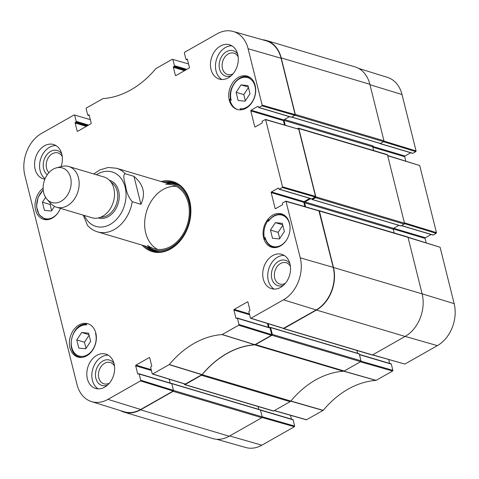<?xml version="1.0" encoding="UTF-8"?>
<svg xmlns="http://www.w3.org/2000/svg" width="479" height="479" viewBox="0 0 479 479"><rect width="100%" height="100%" fill="white"/><g stroke="black" fill="none" stroke-linecap="round" stroke-linejoin="round"><path stroke-width="0.72" d="M293.106 419.849L294.645 426.047L262.127 416.736L260.48 410.138L293.106 419.849A0.533 0.401 -73.4 0 0 292.861 419.568L260.396 409.904M258.828 409.377L258.109 406.509L258.828 409.377M372.363 146.311L373.051 145.915A0.665 0.503 -73.4 0 0 372.704 146.79L373.644 150.55M380.254 143.58L383.517 141.73L415.802 151.633L412.874 153.292L380.254 143.58A0.533 0.401 106.6 0 1 379.745 143.347M415.802 151.633L416.077 150.939L402.019 94.543A32.075 24.172 -73.4 0 0 387.523 77.412L358.597 68.383M379.985 143.622L412.605 153.328A0.533 0.401 -73.4 0 0 412.874 153.292M410.719 152.771L404.983 156.022L372.71 146.412M372.818 147.221L404.707 156.717A0.533 0.401 106.6 0 1 404.983 156.022M404.707 156.717L405.785 161.058M404.504 223.633L436.171 233.345L436.453 232.65L419.718 165.536L387.619 155.483M436.171 233.345L433.25 235.003L401.558 225.573M401.426 225.651L432.98 235.045A0.533 0.401 -73.4 0 0 433.25 235.003M431.094 234.482L425.358 237.734L393.666 228.297M393.241 228.95L425.077 238.428A0.533 0.401 106.6 0 1 425.358 237.734M425.077 238.428L426.16 242.769M372.512 354.933L404.857 364.076L437.369 345.634A32.075 24.172 -73.4 0 0 454.152 303.65L440.093 247.248L407.964 237.189M388.732 359.573L389.696 363.435M359.448 354.646L391.337 364.136A0.533 0.401 -73.4 0 0 391.092 363.854L359.388 354.418M391.337 364.136L392.882 370.333L360.974 361.196M274.281 410.647L306.356 419.826L323.205 410.347A93.381 70.371 106.6 0 1 376.003 380.398L392.6 371.027L392.882 370.333M290.502 415.287L291.46 419.149M216.622 439.261L245.847 447.542A32.075 24.172 -73.4 0 0 261.857 445.183L294.369 426.741L294.645 426.047M260.067 409.838A0.401 0.299 106.6 0 1 260.45 410.024L262.157 416.85L173.494 390.457A0.665 0.503 106.6 0 1 173.147 391.325L140.533 409.826A32.524 24.513 106.6 0 1 124.061 412.15A32.524 24.513 106.6 0 1 120.403 410.617M173.494 390.457L171.793 383.631A0.401 0.299 -73.4 0 0 171.446 383.422M170.177 383.044L169.219 379.194L170.177 383.044M184.253 383.841L184.361 384.29A0.665 0.503 106.6 0 0 184.666 384.649L273.329 411.042A0.665 0.503 -73.4 0 0 273.665 410.994L290.112 401.665A2.652 2 -73.4 0 0 290.819 401.067L202.156 374.668A2.652 2 106.6 0 1 201.449 375.273L185.008 384.601A0.665 0.503 106.6 0 1 184.666 384.649M202.156 374.668A92.932 70.03 106.6 0 1 254.726 344.856L343.389 371.249A2.652 2 -73.4 0 0 344.185 370.997L360.633 361.669A0.665 0.503 -73.4 0 0 360.98 360.801L272.317 334.408A0.665 0.503 106.6 0 1 271.97 335.276L255.523 344.605A2.652 2 106.6 0 1 254.726 344.856M272.317 334.408L270.617 327.582A0.401 0.299 -73.4 0 0 270.234 327.397L269.677 327.708M269.144 327.552L268.186 323.708M318.769 210.634A0.665 0.503 106.6 0 1 319.373 210.964L333.462 267.474A32.524 24.513 106.6 0 1 316.445 310.057L283.831 328.552A0.665 0.503 106.6 0 1 283.227 328.354M305.596 206.826L304.596 202.815A0.665 0.503 106.6 0 1 304.943 201.94L310.739 198.653M311.865 198.941L311.955 199.312A0.401 0.299 -73.4 0 0 312.338 199.492L315.499 197.701L404.162 224.094A0.665 0.503 -73.4 0 0 404.51 223.226L387.487 154.933A0.665 0.503 -73.4 0 0 387.182 154.579L298.519 128.186A0.665 0.503 106.6 0 1 298.824 128.54L315.847 196.833A0.665 0.503 106.6 0 1 315.499 197.701M297.453 128.647L298.183 128.234A0.665 0.503 106.6 0 1 298.519 128.186M285.221 125.115L284.047 120.391A0.665 0.503 106.6 0 1 284.394 119.522L289.436 116.666L283.7 119.918L251.08 110.206A0.533 0.401 -73.4 0 0 250.798 110.9L283.424 120.612A0.533 0.401 106.6 0 1 283.7 119.918M291.585 117.104A0.401 0.299 -73.4 0 0 291.789 117.074L294.95 115.283L383.613 141.676A0.665 0.503 -73.4 0 0 383.96 140.808L369.872 84.292A32.524 24.513 -73.4 0 0 354.939 66.85L266.276 40.458A32.524 24.513 106.6 0 1 281.209 57.899L295.298 114.415A0.665 0.503 106.6 0 1 294.95 115.283M262.378 39.739A32.524 24.513 106.6 0 1 266.276 40.458M343.389 371.249A92.932 70.03 -73.4 0 0 290.819 401.067M124.061 412.15L212.724 438.542A32.524 24.513 -73.4 0 0 229.196 436.219L261.809 417.718A0.665 0.503 -73.4 0 0 262.157 416.85M383.613 141.676L380.452 143.466A0.401 0.299 106.6 0 1 380.098 143.365M404.162 224.094L401.001 225.89A0.401 0.299 106.6 0 1 400.648 225.783M398.881 225.346L393.6 228.339A0.665 0.503 -73.4 0 0 393.253 229.207L394.193 232.968M283.496 328.6L372.159 354.993A0.665 0.503 -73.4 0 0 372.494 354.945L405.102 336.45A32.524 24.513 -73.4 0 0 422.125 293.872L408.036 237.356A0.665 0.503 -73.4 0 0 407.731 236.997L319.068 210.604M356.939 350.46L357.651 353.328M358.897 353.789A0.401 0.299 106.6 0 1 359.28 353.975L360.98 360.801M125.264 173.745L133.964 176.338C143.532 184.421 145.856 193.744 140.934 204.299L132.234 201.707C128.713 197.51 126.558 192.558 125.779 186.846C124.923 182.349 122.121 174.721 125.264 173.745A33.189 25.01 106.6 0 0 116.475 168.249L173.021 185.08M83.238 215.143L87.591 225.525C90.387 228.591 93.704 230.704 97.536 231.866L154.082 248.703M133.964 176.338L140.934 204.299M61.15 201.234A18.052 13.604 106.6 0 1 47.032 199.324A18.052 13.604 106.6 0 1 44.116 181.337A18.052 13.604 106.6 0 1 56.396 167.872A18.052 13.604 106.6 0 1 70.97 179.523A18.052 13.604 106.6 0 1 61.15 201.234M56.396 167.872L61.779 166.453A21.244 16.005 106.6 0 1 68.731 166.5A21.244 16.005 106.6 0 1 79.149 184.535A21.244 16.005 106.6 0 1 67.371 205.701A21.244 16.005 106.6 0 1 56.612 207.221A21.244 16.005 106.6 0 1 50.762 203.455L50.109 204.467L51.654 210.658M68.731 166.5L104.075 177.02A21.244 16.005 106.6 0 1 114.493 195.055A21.244 16.005 106.6 0 1 102.71 216.221A21.244 16.005 106.6 0 1 91.95 217.741L56.612 207.221M95.974 333.743A137.671 103.745 106.6 0 1 95.537 333.378A16.064 12.107 106.6 0 1 85.394 355.765A16.064 12.107 106.6 0 1 71.251 342.275A16.064 12.107 106.6 0 1 86.675 324.924A137.671 103.745 106.6 0 1 85.46 323.57A17.394 13.107 106.6 0 1 88.25 323.864M265.552 239.506L264.791 239.278A17.394 13.107 106.6 0 1 268.629 219.681L269.288 219.879M286.238 240.428A16.328 12.304 106.6 0 1 265.216 237.554L265.33 238.548A16.861 12.705 -73.4 0 0 272.928 247.05A16.861 12.705 -73.4 0 0 276.593 247.415M274.838 247.619L272.928 247.05C269.12 245.799 266.54 242.901 265.18 238.344L265.33 238.548M265.216 237.554A137.671 103.745 106.6 0 1 264.791 239.278M268.629 219.681A137.671 103.745 106.6 0 1 268.378 221.436A16.328 12.304 106.6 0 1 281.933 215.101A16.328 12.304 106.6 0 1 290.07 227.549M268.378 221.436L268.611 220.759C272.707 215.502 277.353 213.49 282.55 214.73L284.46 215.299M237.68 109.571A17.394 13.107 106.6 0 1 229.86 99.189A137.671 103.745 106.6 0 1 231.231 100.303A16.064 12.107 106.6 0 1 241.374 77.921A16.064 12.107 106.6 0 1 255.517 91.411A16.064 12.107 106.6 0 1 240.093 108.757L241.482 109.781M240.093 108.757A137.671 103.745 106.6 0 1 241.057 109.829M229.86 99.189L230.662 99.428M231.231 100.303L230.74 99.788C227.561 88.124 238.722 73.509 248.373 77.023L250.116 77.544M95.818 333.055A17.394 13.107 106.6 0 1 91.998 351.053A17.394 13.107 106.6 0 1 77.909 357.071A17.394 13.107 106.6 0 1 70.311 336.659A17.394 13.107 106.6 0 1 87.837 323.732A17.394 13.107 106.6 0 1 95.818 333.055M289.514 223.202A17.394 13.107 106.6 0 1 285.694 241.2A17.394 13.107 106.6 0 1 271.605 247.212A17.394 13.107 106.6 0 1 264.007 226.801A17.394 13.107 106.6 0 1 281.532 213.874A17.394 13.107 106.6 0 1 289.514 223.202M255.169 85.442A17.394 13.107 106.6 0 1 251.343 103.44A17.394 13.107 106.6 0 1 237.261 109.452A17.394 13.107 106.6 0 1 229.663 89.046A17.394 13.107 106.6 0 1 247.182 76.119A17.394 13.107 106.6 0 1 255.169 85.442M60.402 208.347A17.394 13.107 106.6 0 1 43.565 219.31A17.394 13.107 106.6 0 1 35.021 205.575A17.394 13.107 106.6 0 1 43.14 188.223M78.796 348.089L76.76 339.934L81.675 332.492L88.621 333.204L90.657 341.365L85.741 348.808L78.796 348.089M270.461 230.076L275.371 222.633L282.317 223.352L284.352 231.507L279.443 238.949L272.491 238.231L270.461 230.076L278.155 232.369L279.7 238.554M238.147 100.476L236.111 92.321L241.027 84.879L247.972 85.591L250.008 93.752L245.092 101.189L238.147 100.476M54.492 206.359L51.397 211.047L44.451 210.335L42.415 202.174L45.583 197.378M152.448 374.009L185.169 384.122L202.09 374.602A92.932 70.03 106.6 0 1 254.756 344.736L271.419 335.324L271.695 334.629L238.973 324.517L238.698 325.211L222.1 334.581A93.381 70.371 -73.4 0 0 169.303 364.531L152.717 373.973L152.208 373.728L150.663 367.537A0.533 0.401 106.6 0 1 150.939 366.842L151.436 366.561A0.533 0.401 -73.4 0 0 151.711 365.866L149.717 357.855A0.533 0.401 -73.4 0 0 149.203 357.609L149.676 357.753M171.817 383.745A0.533 0.401 -73.4 0 0 171.578 383.463L138.958 373.752A0.533 0.401 106.6 0 1 139.197 374.033L171.817 383.745L173.464 390.343L140.742 380.23L140.467 380.925L107.949 399.366A32.075 24.172 106.6 0 1 91.477 401.588A32.075 24.172 106.6 0 1 76.981 384.457L24.848 175.35A32.075 24.172 106.6 0 1 41.631 133.366L74.143 114.924L90.327 119.654M91.477 401.588L123.965 411.73A32.524 24.513 -73.4 0 0 140.67 409.473L173.188 391.038L173.464 390.343M281.071 58.246A32.524 24.513 -73.4 0 0 265.899 40.733L233.153 31.458A32.075 24.172 106.6 0 1 248.11 48.726L262.175 105.123L261.893 105.817L294.854 115.337L295.13 114.643L281.071 58.246L248.11 48.726M294.854 115.337L291.591 117.187L258.971 107.476A0.533 0.401 106.6 0 1 258.456 107.23L258.313 106.643A0.533 0.401 -73.4 0 0 257.798 106.392L258.271 106.536M258.702 107.518L291.322 117.223A0.533 0.401 -73.4 0 0 291.591 117.187M283.424 120.612L284.49 124.905M298.77 129.24L265.57 119.439L282.544 186.834L282.269 187.529L315.224 197.049L315.505 196.354L298.77 129.24L265.815 119.72M315.224 197.049L311.967 198.899L279.347 189.187A0.533 0.401 106.6 0 1 278.832 188.942L278.682 188.355A0.533 0.401 -73.4 0 0 278.173 188.109L278.646 188.247M279.077 189.229L311.697 198.941A0.533 0.401 -73.4 0 0 311.967 198.899M309.811 198.378L304.075 201.629L271.449 191.917A0.533 0.401 -73.4 0 0 271.174 192.612L303.794 202.324A0.533 0.401 106.6 0 1 304.075 201.629M303.794 202.324L304.866 206.617M250.679 318.296L283.4 328.408L316.188 309.931A32.524 24.513 -73.4 0 0 333.204 267.354L318.9 210.67L285.939 201.15L300.249 257.834A32.075 24.172 106.6 0 1 283.466 299.818L250.954 318.26L250.439 318.014L248.894 311.823A0.533 0.401 106.6 0 1 249.17 311.128L249.667 310.847A0.533 0.401 -73.4 0 0 249.942 310.152L247.948 302.141A0.533 0.401 -73.4 0 0 247.433 301.896L247.906 302.039M267.45 323.481L268.414 327.331M270.054 328.031A0.533 0.401 -73.4 0 0 269.809 327.75L237.189 318.038A0.533 0.401 106.6 0 1 237.428 318.325L270.054 328.031L271.695 334.629M236.111 92.321L243.811 94.608L245.35 100.8M241.027 84.879L248.338 87.052M248.463 87.561L243.811 94.608M76.76 339.934L84.46 342.222L85.998 348.413M81.675 332.492L88.986 334.665M89.112 335.174L84.46 342.222M42.415 202.174L50.109 204.467M282.808 225.316L278.155 232.369M275.371 222.633L282.682 224.813M146.568 246.463A35.709 26.914 -73.4 0 0 154.124 251.301M174.482 182.93A35.709 26.914 -73.4 0 0 165.506 182.846M147.766 246.823A34.332 25.872 -73.4 0 0 188.385 224.286A34.332 25.872 -73.4 0 0 166.704 183.2M147.628 245.332A33.189 25.01 -73.4 0 0 187.523 224.028A33.189 25.01 -73.4 0 0 165.776 184.367M176.356 186.433A33.189 25.01 -73.4 0 0 163.082 189.498A33.189 25.01 -73.4 0 0 144.82 220.238A33.189 25.01 -73.4 0 0 157.615 249.397M61.755 153.927A13.244 9.981 -73.4 0 0 48.894 152.579A13.244 9.981 -73.4 0 0 43.625 168.77A13.244 9.981 -73.4 0 0 47.313 174.673M48.942 172.632A11.119 8.377 106.6 0 1 46.547 168.273A11.119 8.377 106.6 0 1 48.99 156.765A11.119 8.377 106.6 0 1 57.995 152.921A11.119 8.377 106.6 0 1 62.258 156.627M55.989 145.58A17.921 13.508 -73.4 0 0 40.745 158.669A17.921 13.508 -73.4 0 0 45.08 178.691M114.014 363.501A13.244 9.981 -73.4 0 0 101.153 362.16A13.244 9.981 -73.4 0 0 95.878 378.35A13.244 9.981 -73.4 0 0 107.601 385.032M109.499 383.044A11.119 8.377 106.6 0 1 103.907 383.817A11.119 8.377 106.6 0 1 98.8 377.853A11.119 8.377 106.6 0 1 101.243 366.345A11.119 8.377 106.6 0 1 110.248 362.501A11.119 8.377 106.6 0 1 114.511 366.207M108.248 355.161A17.921 13.508 -73.4 0 0 92.794 368.908A17.921 13.508 -73.4 0 0 98.213 388.864M289.921 263.737A13.244 9.981 -73.4 0 0 277.06 262.39A13.244 9.981 -73.4 0 0 271.791 278.58A13.244 9.981 -73.4 0 0 283.514 285.268M285.406 283.275A11.119 8.377 106.6 0 1 279.814 284.047A11.119 8.377 106.6 0 1 274.707 278.083A11.119 8.377 106.6 0 1 277.155 266.575A11.119 8.377 106.6 0 1 286.161 262.731A11.119 8.377 106.6 0 1 290.418 266.438M284.155 255.391A17.921 13.508 -73.4 0 0 268.701 269.138A17.921 13.508 -73.4 0 0 274.12 289.094M237.668 54.157A13.244 9.981 -73.4 0 0 224.807 52.81A13.244 9.981 -73.4 0 0 219.538 69.006A13.244 9.981 -73.4 0 0 231.255 75.688M233.153 73.694A11.119 8.377 106.6 0 1 227.561 74.467A11.119 8.377 106.6 0 1 222.454 68.503A11.119 8.377 106.6 0 1 224.896 56.995A11.119 8.377 106.6 0 1 233.902 53.151A11.119 8.377 106.6 0 1 238.165 56.863M231.902 45.816A17.921 13.508 -73.4 0 0 216.448 59.558A17.921 13.508 -73.4 0 0 221.867 79.514M114.062 363.699A17.921 13.508 106.6 0 1 110.122 382.248A17.921 13.508 106.6 0 1 95.608 388.445A17.921 13.508 106.6 0 1 87.777 367.411A17.921 13.508 106.6 0 1 105.835 354.089A17.921 13.508 106.6 0 1 114.062 363.699M289.969 263.929A17.921 13.508 106.6 0 1 286.029 282.478A17.921 13.508 106.6 0 1 271.515 288.675A17.921 13.508 106.6 0 1 263.684 267.647A17.921 13.508 106.6 0 1 281.742 254.319A17.921 13.508 106.6 0 1 289.969 263.929M237.716 54.355A17.921 13.508 106.6 0 1 233.776 72.898A17.921 13.508 106.6 0 1 219.262 79.095A17.921 13.508 106.6 0 1 211.431 58.067A17.921 13.508 106.6 0 1 229.489 44.739A17.921 13.508 106.6 0 1 237.716 54.355M44.864 179.194A17.921 13.508 106.6 0 1 43.355 178.865A17.921 13.508 106.6 0 1 35.524 157.836A17.921 13.508 106.6 0 1 53.582 144.508A17.921 13.508 106.6 0 1 61.809 154.118A17.921 13.508 106.6 0 1 61.055 166.644M162.998 182.098A35.709 26.914 106.6 0 1 173.236 182.517A35.709 26.914 106.6 0 1 188.84 224.417A35.709 26.914 106.6 0 1 152.861 250.972A35.709 26.914 106.6 0 1 144.059 245.715M142.095 245.134A36.506 27.513 -73.4 0 0 188.918 224.441A36.506 27.513 -73.4 0 0 161.034 181.511M238.973 324.517L237.428 318.325M236.53 318.296L235.913 318.11A0.533 0.401 -73.4 0 0 236.422 318.355L236.919 318.074A0.533 0.401 106.6 0 1 237.189 318.038M235.913 318.11L233.914 310.105L249.631 314.781M249.421 313.943L234.195 309.41A0.533 0.401 -73.4 0 0 233.914 310.105M234.195 309.41L247.433 301.896M275.73 208.575L275.108 208.389A0.533 0.401 -73.4 0 0 275.623 208.634L282.341 204.826A0.533 0.401 -73.4 0 0 282.616 204.132L282.472 203.545A0.533 0.401 106.6 0 1 282.748 202.845L285.939 201.15M275.108 208.389L271.174 192.612M271.449 191.917L278.173 188.109M279.347 189.187L282.269 187.529M255.355 126.863L254.732 126.678A0.533 0.401 -73.4 0 0 255.247 126.923L261.965 123.115A0.533 0.401 -73.4 0 0 262.247 122.42L262.097 121.828A0.533 0.401 106.6 0 1 262.378 121.133L265.57 119.439M254.732 126.678L250.798 110.9M251.08 110.206L257.798 106.392M258.971 107.476L261.893 105.817M187.505 59.719L186.409 59.396A0.533 0.401 106.6 0 1 185.894 59.151L184.355 52.953L184.631 52.259L217.143 33.817A32.075 24.172 106.6 0 1 233.153 31.458M186.409 59.396L187.379 59.258M176.003 75.514L175.38 75.329A0.533 0.401 -73.4 0 0 175.889 75.574L189.133 68.066A0.533 0.401 -73.4 0 0 189.415 67.365L187.415 59.36A0.533 0.401 -73.4 0 0 186.906 59.115M175.38 75.329L173.38 67.323L184.571 70.653M185.469 70.144L173.661 66.623A0.533 0.401 -73.4 0 0 173.38 67.323M173.661 66.623L174.152 66.347L185.966 69.862M186.864 69.353L174.434 65.653A0.533 0.401 106.6 0 1 174.152 66.347M174.434 65.653L172.889 59.456L188.558 63.941M89.274 115.433L88.178 115.11A0.533 0.401 106.6 0 1 87.663 114.864L86.118 108.667L86.4 107.973L102.997 98.602A93.381 70.371 -73.4 0 0 155.795 68.653L172.374 59.21L172.889 59.456M88.178 115.11L89.142 114.972M77.766 131.228L77.149 131.042A0.533 0.401 -73.4 0 0 77.658 131.288L90.902 123.78A0.533 0.401 -73.4 0 0 91.178 123.079L89.184 115.074A0.533 0.401 -73.4 0 0 88.669 114.828M77.149 131.042L75.149 123.037L86.34 126.366M87.238 125.857L75.431 122.337A0.533 0.401 -73.4 0 0 75.149 123.037M75.431 122.337L75.921 122.061L87.735 125.576M88.633 125.067L76.203 121.367A0.533 0.401 106.6 0 1 75.921 122.061M76.203 121.367L74.658 115.17M140.742 380.23L139.197 374.033M138.299 374.009L137.677 373.824A0.533 0.401 -73.4 0 0 138.192 374.069L138.688 373.788A0.533 0.401 106.6 0 1 138.958 373.752M137.677 373.824L135.683 365.818L151.4 370.495M151.19 369.656L135.958 365.124A0.533 0.401 -73.4 0 0 135.683 365.818M135.958 365.124L149.203 357.609M290.609 401.121L323.062 410.467M323.205 410.347L290.747 400.995M306.626 419.79L274.419 410.569M343.413 371.129L376.003 380.398M376.165 380.35L343.575 371.075M360.394 361.807L392.6 371.027M416.077 150.939L383.978 141.089M369.974 84.711L402.019 94.543M387.679 155.711L419.718 165.536M408.054 237.422L440.093 247.248M422.113 293.819L454.152 303.65M436.453 232.65L404.414 222.825M404.857 364.076L372.65 354.855M262.049 417.484L294.369 426.741M405.162 336.414L437.369 345.634M229.651 435.962L261.857 445.183M344.185 370.997L255.523 344.605M201.449 375.273L290.112 401.665M271.97 335.276L360.633 361.669M229.196 436.219L140.533 409.826M281.209 57.899L369.872 84.292M316.445 310.057L405.102 336.45M422.125 293.872L333.462 267.474M372.494 354.945L283.831 328.552M298.824 128.54L387.487 154.933M383.96 140.808L295.298 114.415M380.452 143.466L291.789 117.074M319.373 210.964L408.036 237.356M404.51 223.226L315.847 196.833M401.001 225.89L312.338 199.492M393.6 228.339L304.943 201.94M393.253 229.207L304.596 202.815M373.051 145.915L284.394 119.522M372.704 146.79L284.047 120.391M273.665 410.994L185.008 384.601M173.147 391.325L261.809 417.718M359.28 353.975L270.617 327.582M260.45 410.024L171.793 383.631M132.234 201.707A33.189 25.01 106.6 0 1 114.349 229.495A33.189 25.01 106.6 0 1 97.536 231.866M96.429 174.745A28.411 21.411 106.6 0 1 124.941 186.403A28.411 21.411 106.6 0 1 110.278 224.358A28.411 21.411 106.6 0 1 84.31 215.466M111.068 182.224A18.585 14.005 106.6 0 1 117.624 198.653A18.585 14.005 106.6 0 1 107.44 215.448A18.585 14.005 106.6 0 1 100.65 217.209M109.452 180.29A19.651 14.807 106.6 0 1 119.241 196.905A19.651 14.807 106.6 0 1 108.344 216.586A19.651 14.807 106.6 0 1 98.237 217.945M58.193 212.532A16.328 12.304 106.6 0 1 39.164 214.311A16.328 12.304 106.6 0 1 43.254 190.205M241.35 109.745A16.861 12.705 -73.4 0 0 241.763 109.739M251.11 78.334A16.861 12.705 -73.4 0 0 248.373 77.023M86.346 324.223C71.287 322.924 64.713 353.64 79.4 356.957A16.861 12.705 -73.4 0 0 82.412 357.358M43.224 189.918L38.075 197.384L36.518 206.587L39.038 214.676L44.888 219.148A16.861 12.705 -73.4 0 0 48.553 219.514M285.819 216.43A16.861 12.705 -73.4 0 0 282.55 214.73M146.825 246.541A35.584 26.812 -73.4 0 0 155.124 251.505M175.422 183.301A35.584 26.812 -73.4 0 0 165.764 182.924M147.724 246.811L148.478 247.398A35.003 26.375 -73.4 0 0 160.243 251.768M179.859 185.882A35.003 26.375 -73.4 0 0 167.62 183.104L166.668 183.188M202.09 374.602L169.303 364.531M169.159 364.651L201.946 374.722M222.1 334.581L254.756 344.736M254.912 344.682L222.256 334.534M185.439 384.086L152.717 373.973M140.467 380.925L173.188 391.038M238.698 325.211L271.419 335.324M283.67 328.372L250.954 318.26M286.185 201.437L319.146 210.958M333.204 267.354L300.249 257.834M315.505 196.354L282.544 186.834M295.13 114.643L262.175 105.123M316.188 309.931L283.466 299.818M140.67 409.473L107.949 399.366M312.134 199.521L400.797 225.914M380.248 143.496L291.687 117.133M270.431 327.367L359.094 353.759M171.608 383.416L260.271 409.808M93.74 173.949L99.973 169.859L108.218 167.482L116.475 168.249M47.032 199.324L50.762 203.455M79.4 356.957L81.143 357.478M44.888 219.148L46.792 219.717M187.54 59.851L186.139 59.432M89.304 115.565L87.908 115.146"/></g></svg>
